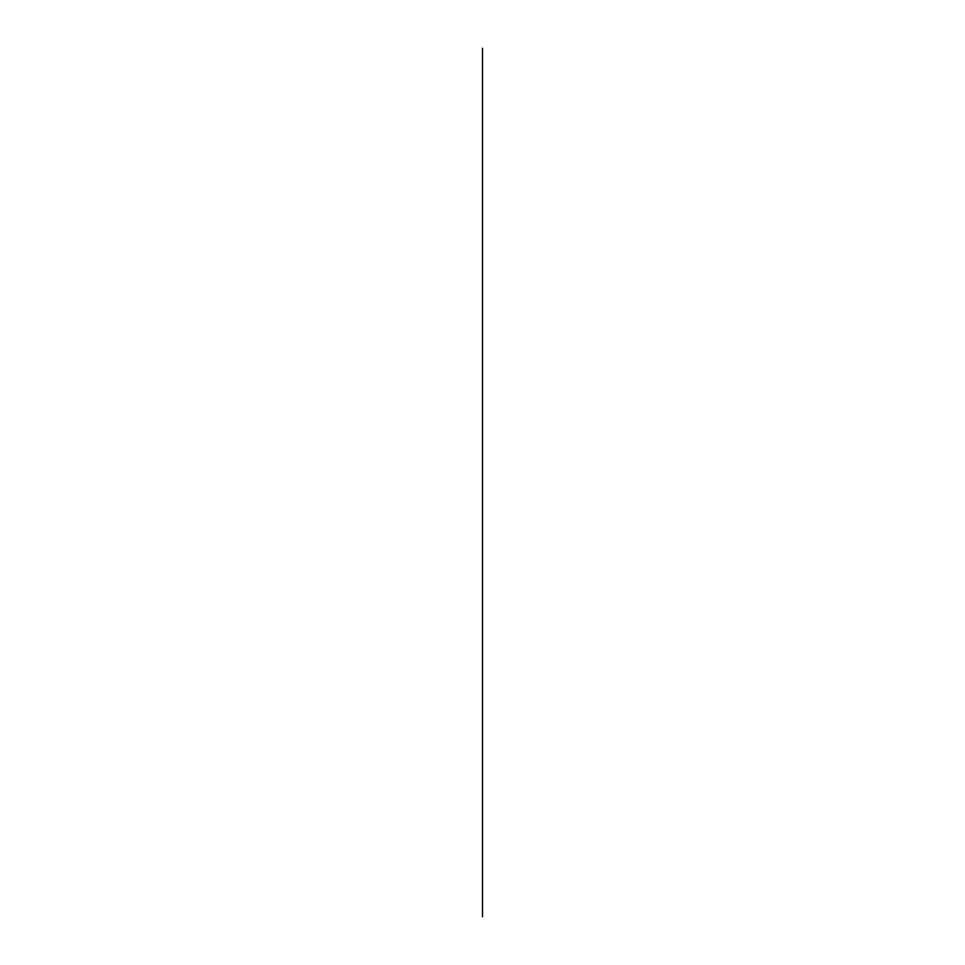 <?xml version="1.0" encoding="UTF-8"?>
<svg xmlns="http://www.w3.org/2000/svg" width="965" height="965" viewBox="0 0 965 965"><rect width="100%" height="100%" fill="white"/><g stroke="black" fill="none" stroke-linecap="round" stroke-linejoin="round"><path stroke-width="1.45" d="M482.5 916.75L482.5 48.25L482.5 916.75"/></g></svg>
